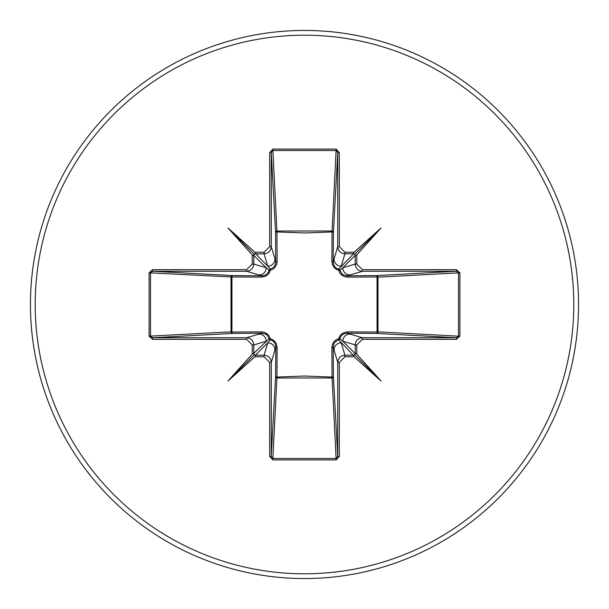 <?xml version="1.0" encoding="UTF-8"?>
<svg xmlns="http://www.w3.org/2000/svg" width="609" height="609" viewBox="0 0 609 609"><rect width="100%" height="100%" fill="white"/><g stroke="black" fill="none" stroke-linecap="round" stroke-linejoin="round"><path stroke-width="0.91" d="M356.775 255.384L356.196 255.384L356.745 254.935L356.775 255.384L356.775 264.07L362.408 269.688L362.408 271.271L347.023 275.816L376.56 275.565A1.583 0.51 89.5 0 1 377.062 276.958L377.983 277.148L377.983 331.852L377.062 332.042L377.062 276.958L347.48 277.11L344.496 276.631L341.756 275.139L339.845 272.999L338.726 270.274L336.259 269.315L334.189 267.625L332.75 265.448L331.89 261.52L332.042 231.938A1.583 0.51 -179.5 0 1 333.435 232.44L333.184 261.977L337.729 246.592L337.729 152.57L336.176 150.507L272.824 150.507L271.271 152.57L271.271 246.592C270.815 250.938 268.417 253.344 264.07 253.801L254.714 253.945L255.384 253.466L267.785 266.202L264.07 253.801L264.07 252.225L269.688 246.592L271.271 246.592L275.816 261.977A1.583 0.464 179.5 0 1 277.11 261.52L276.631 264.504L275.139 267.244L272.999 269.155L270.274 270.274L269.315 272.741L267.625 274.811L265.448 276.25L261.52 277.11L231.938 276.958L231.938 332.042L261.52 331.89L264.504 332.369L267.244 333.861L269.155 336.001L270.274 338.726L272.741 339.685L274.811 341.375L276.25 343.552L277.11 347.48L276.958 377.062L304.5 376.019L332.042 377.062L331.89 347.48L332.369 344.496L333.861 341.756L336.001 339.845L338.726 338.726L339.685 336.259L341.375 334.189L343.552 332.75L347.48 331.89L377.062 332.042A1.583 0.51 -89.5 0 1 376.56 333.435L347.023 333.184L362.408 337.729L362.408 339.312L356.775 344.93L356.775 353.616L356.745 354.065L356.196 353.616L356.775 353.616M254.714 253.945L253.801 255.384L253.801 264.07L266.202 267.785L269.125 270.297A1.583 1.576 135 0 1 270.297 269.125L273.844 267.138L275.679 263.53L275.565 232.44A1.583 1.424 176.9 0 1 277.148 231.017L331.852 231.017A1.583 1.424 -176.9 0 1 333.435 232.44L337.729 152.57L339.312 152.57L339.312 246.592L344.93 252.225L353.616 252.225L353.616 253.801L344.93 253.801C340.583 253.344 338.185 250.938 337.729 246.592L339.312 246.592M362.408 269.688L456.43 269.688L456.43 271.271L458.493 272.824L458.493 336.176L377.983 331.852A1.583 1.424 -86.9 0 1 376.56 333.435L456.43 337.729L458.493 336.176L459.917 336.176L456.43 339.312L362.408 339.312M269.688 246.592L269.688 152.57L272.824 149.083L336.176 149.083L332.042 231.938L304.5 232.981L276.958 231.938L277.11 261.52M304.5 578.55A274.05 274.05 0 0 0 578.55 304.5A274.05 274.05 0 0 0 304.5 30.45A274.05 274.05 0 0 0 30.45 304.5A274.05 274.05 0 0 0 304.5 578.55A274.05 274.05 0 0 1 30.45 304.5A274.05 274.05 0 0 1 304.5 30.45M255.384 252.804L254.935 252.255L255.384 252.225L255.384 253.466M152.57 269.688L246.592 269.688L252.225 264.07L252.255 254.935L253.801 255.384L266.202 267.785A7.209 7.179 106.7 0 1 259.023 274.994L246.592 271.271L152.57 271.271L150.507 272.824L150.507 336.176L152.57 337.729L152.57 339.312L149.083 336.176L231.017 331.852L231.017 277.148A1.583 1.424 93.1 0 1 232.44 275.565A1.583 0.51 -89.5 0 0 231.938 276.958L149.083 272.824L152.57 269.688L152.57 271.271L232.44 275.565L261.977 275.816L259.023 274.994M252.225 255.384L252.804 255.384M355.055 254.714L355.199 255.384L354.689 254.311L353.616 253.801L338.703 269.125A1.583 1.576 -135 0 1 339.875 270.297L342.798 267.785L355.199 264.07L355.199 255.384L342.798 267.785A7.209 7.179 -106.7 0 0 349.977 274.994M353.616 252.225L354.065 252.255L353.616 252.804M253.945 354.286L253.466 353.616L252.225 353.616L252.225 344.93L246.592 339.312L246.592 337.729L261.977 333.184L232.44 333.435L152.57 337.729L246.592 337.729C250.938 338.185 253.344 340.583 253.801 344.93L253.801 353.616L254.311 354.689L255.384 355.199L264.07 355.199C268.417 355.656 270.815 358.062 271.271 362.408L271.271 456.43L272.824 458.493L336.176 458.493L337.729 456.43L337.729 362.408C338.185 358.062 340.583 355.656 344.93 355.199L354.286 355.055L353.616 355.534L354.065 356.745L344.93 356.775L339.312 362.408L339.312 456.43L336.176 459.917L272.824 459.917L269.688 456.43L269.688 362.408L264.07 356.775L255.384 356.775L254.935 356.745L255.384 356.196L255.384 356.775M354.286 355.055L355.199 353.616L355.199 344.93L342.798 341.215L339.875 338.703A1.583 1.576 -45 0 1 338.703 339.875L353.616 355.534M353.616 356.196L353.616 356.775M264.07 356.775L264.07 355.199L267.785 342.798L270.297 339.875A1.583 1.576 45 0 1 269.125 338.703L253.466 353.616M252.804 353.616L252.255 354.065L252.225 353.616M252.255 254.935L228.01 228.01L254.935 252.255M336.176 149.083L339.312 152.57M354.065 252.255L380.99 228.01L356.745 254.935M456.43 269.688L459.917 272.824L459.917 336.176M356.745 354.065L380.99 380.99L354.065 356.745M254.935 356.745L228.01 380.99L252.255 354.065M336.176 459.917L332.042 377.062A1.583 0.51 179.5 0 0 333.435 376.56A1.583 1.424 -3.1 0 1 331.852 377.983L277.148 377.983A1.583 1.424 3.1 0 1 275.565 376.56L275.816 347.023L271.271 362.408L269.688 362.408M339.312 362.408L337.729 362.408L333.184 347.023L333.435 376.56L337.729 456.43L339.312 456.43M261.52 277.11A1.583 0.464 -89.5 0 1 261.977 275.816L264.435 275.443L266.719 274.21L268.242 272.489L269.125 270.297L270.274 270.274L270.297 269.125L267.785 266.202A7.209 7.179 163.3 0 0 274.994 259.023M232.44 333.435A1.583 1.424 86.9 0 1 231.017 331.852L231.938 332.042A1.583 0.51 89.5 0 0 232.44 333.435M356.775 264.07L355.199 264.07C355.656 268.417 358.062 270.815 362.408 271.271L456.43 271.271L376.56 275.565A1.583 1.424 -93.1 0 1 377.983 277.148L459.917 272.824M255.384 356.196L255.384 355.199L267.785 342.798A7.209 7.179 16.7 0 1 274.994 349.977M277.11 347.48A1.583 0.464 -179.5 0 1 275.816 347.023L275.443 344.565L274.21 342.281L272.489 340.758L270.297 339.875L270.274 338.726L269.125 338.703L267.138 335.156L265.501 333.998L261.977 333.184A1.583 0.464 89.5 0 1 261.52 331.89M259.023 334.006A7.209 7.179 73.3 0 1 266.202 341.215L253.801 344.93L252.225 344.93M252.225 264.07L253.801 264.07C253.344 268.417 250.938 270.815 246.592 271.271L246.592 269.688M334.006 349.977A7.209 7.179 -16.7 0 1 341.215 342.798L344.93 355.199L344.93 356.775M347.48 331.89A1.583 0.464 -89.5 0 1 347.023 333.184L344.565 333.557L342.281 334.79L340.758 336.511L339.875 338.703L338.726 338.726L338.703 339.875L335.156 341.862L333.998 343.499L333.184 347.023A1.583 0.464 179.5 0 1 331.89 347.48M356.775 344.93L355.199 344.93C355.656 340.583 358.062 338.185 362.408 337.729L456.43 337.729L456.43 339.312M356.196 353.616L355.199 353.616L342.798 341.215A7.209 7.179 -73.3 0 1 349.977 334.006M344.93 252.225L344.93 253.801L341.215 266.202A7.209 7.179 -163.3 0 1 334.006 259.023M331.89 261.52A1.583 0.464 -179.5 0 1 333.184 261.977L333.557 264.435L334.79 266.719L336.511 268.242L338.703 269.125L338.726 270.274L339.875 270.297L341.862 273.844L343.499 275.002L347.023 275.816A1.583 0.464 89.5 0 1 347.48 277.11M269.688 456.43L271.271 456.43L275.565 376.56A1.583 0.51 -179.5 0 0 276.958 377.062L272.824 459.917M269.688 152.57L271.271 152.57L275.565 232.44A1.583 0.51 179.5 0 1 276.958 231.938L272.824 149.083M255.384 355.534L254.714 355.055M253.466 255.384L253.945 254.714M355.534 353.616L355.055 354.286M353.616 253.466L354.286 253.945M355.534 255.384L356.196 255.384M228.01 380.99L254.311 354.689M380.99 380.99L354.689 354.689M380.99 228.01L354.689 254.311M228.01 228.01L254.311 254.311M304.5 573.792A269.292 269.292 0 0 0 573.792 304.5A269.292 269.292 0 0 0 304.5 35.208A269.292 269.292 0 0 0 35.208 304.5A269.292 269.292 0 0 0 304.5 573.792M255.384 252.225L264.07 252.225M246.592 339.312L152.57 339.312M149.083 336.176L149.083 272.824"/></g></svg>
